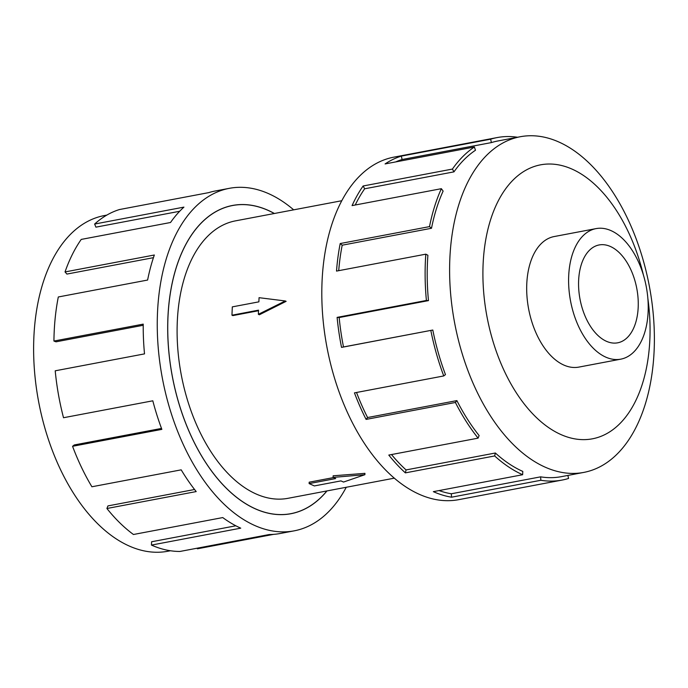 <?xml version="1.0" encoding="UTF-8"?>
<svg xmlns="http://www.w3.org/2000/svg" width="688" height="688" viewBox="0 0 688 688"><rect width="100%" height="100%" fill="white"/><g stroke="black" fill="none" stroke-linecap="round" stroke-linejoin="round"><path stroke-width="1.03" d="M274.306 213.512A156.804 90.936 79.3 0 0 267.976 210.339A156.804 90.936 79.3 0 0 232.527 205.531A156.804 90.936 79.3 0 0 168.457 346.933A156.804 90.936 79.3 0 0 255.472 508.845A156.804 90.936 79.3 0 0 290.921 513.661A156.804 90.936 79.3 0 0 326.886 490.94M341.747 200.733L235.434 220.874A141.186 81.881 79.3 0 0 177.745 348.197A141.186 81.881 79.3 0 0 256.091 493.975A141.186 81.881 79.3 0 0 288.014 498.31L394.327 478.16M309.127 483.595L335.701 478.564L333.087 477.395L364.889 474.694L343.544 482.056L340.93 480.895L314.356 485.926L309.127 483.595L309.179 482.193L333.499 477.584M333.087 477.395L333.147 475.795L364.941 473.344L364.889 474.694M286.131 301.335L259.367 314.769L258.361 314.321L285.279 300.966L286.131 301.335M258.507 310.727L232.845 315.594L231.959 315.199L258.533 310.159L258.361 314.321M596.04 228.614L554.124 236.56A66.435 38.528 79.3 0 0 526.982 296.468A66.435 38.528 79.3 0 0 563.842 365.061A66.435 38.528 79.3 0 0 578.866 367.1L620.782 359.162A66.435 38.528 79.3 0 0 647.924 299.246A66.435 38.528 79.3 0 0 611.064 230.652A66.435 38.528 79.3 0 0 596.04 228.614A66.435 38.528 79.3 0 0 568.899 288.521A66.435 38.528 79.3 0 0 605.758 357.124A66.435 38.528 79.3 0 0 620.782 359.162M606.42 341.291A49.803 28.879 -100.7 0 1 578.789 289.863A49.803 28.879 -100.7 0 1 599.136 244.954A49.803 28.879 -100.7 0 1 610.394 246.485A49.803 28.879 -100.7 0 1 638.034 297.904A49.803 28.879 -100.7 0 1 617.686 342.813A49.803 28.879 -100.7 0 1 606.42 341.291M170.452 550.753L167.812 551.251A170.813 99.063 -100.7 0 1 129.189 546.005A170.813 99.063 -100.7 0 1 34.4 369.637A170.813 99.063 -100.7 0 1 104.198 215.593L106.829 215.095M346.253 487.267A174.305 101.084 -100.7 0 1 294.18 530.844A174.305 101.084 -100.7 0 1 254.766 525.503A174.305 101.084 -100.7 0 1 158.051 345.522A174.305 101.084 -100.7 0 1 229.267 188.34A174.305 101.084 -100.7 0 1 268.681 193.689A174.305 101.084 -100.7 0 1 293.673 209.84M229.267 188.34L215.241 190.997A174.305 101.084 79.3 0 0 208.731 192.623L119.437 209.548A174.305 101.084 79.3 0 0 94.634 224.047L183.928 207.122A174.305 101.084 79.3 0 0 170.529 222.499L81.227 239.415A174.305 101.084 79.3 0 0 65.033 271.932L154.336 255.007A174.305 101.084 79.3 0 0 147.61 280.05L58.308 296.975A174.305 101.084 79.3 0 0 53.931 341.05L143.233 324.125A174.305 101.084 79.3 0 0 144.514 353.881L55.212 370.806A174.305 101.084 79.3 0 0 63.52 417.728L152.813 400.803A174.305 101.084 79.3 0 0 161.861 429.372L72.558 446.297A174.305 101.084 79.3 0 0 91.9 486.769L181.202 469.844A174.305 101.084 79.3 0 0 196.2 491.576L106.907 508.501A174.305 101.084 79.3 0 0 133.455 534.499L222.749 517.574A174.305 101.084 79.3 0 0 240.748 528.16L151.455 545.085L151.592 541.766L235.855 525.795M326.981 490.922A156.873 90.979 -100.7 0 1 290.938 513.721A156.873 90.979 -100.7 0 1 255.463 508.905A156.873 90.979 -100.7 0 1 168.414 346.933A156.873 90.979 -100.7 0 1 232.51 205.463A156.873 90.979 -100.7 0 1 267.985 210.279A156.873 90.979 -100.7 0 1 274.4 213.495M106.907 508.501L107.939 505.912L194.566 489.495M72.558 446.297L74.278 444.955L161.499 428.426M53.931 341.05L56.02 341.816L143.224 325.286M65.033 271.932L66.908 274.073L153.433 257.673M94.634 224.047L95.907 227.152L179.671 211.276M545.18 467.169A170.813 99.063 79.3 0 0 583.802 472.407A170.813 99.063 79.3 0 0 653.6 318.363A170.813 99.063 79.3 0 0 558.811 141.995A170.813 99.063 79.3 0 0 520.188 136.749A170.813 99.063 79.3 0 0 450.391 290.792A170.813 99.063 79.3 0 0 545.18 467.169M643.478 275.269A139.44 80.866 79.3 0 0 572.055 169.11A139.44 80.866 79.3 0 0 483.088 264.674A139.44 80.866 79.3 0 0 560.935 434.558A139.44 80.866 79.3 0 0 647.855 298.377M428.469 300.622A170.813 99.063 -100.7 0 1 427.893 255.257L425.82 254.164L336.518 271.089A174.305 101.084 -100.7 0 1 340.207 243.543L429.501 226.619L431.505 228.27A170.813 99.063 -100.7 0 1 443.124 191.092L441.361 188.684L352.067 205.609A174.305 101.084 -100.7 0 1 363.126 185.992L452.42 169.067L453.968 171.862A170.813 99.063 -100.7 0 1 475.485 150.242L474.385 147.008L385.082 163.933A174.305 101.084 -100.7 0 1 401.328 156.116L490.63 139.191A174.305 101.084 -100.7 0 1 497.14 137.574L393.82 157.156A174.305 101.084 79.3 0 0 322.603 314.339A174.305 101.084 79.3 0 0 419.319 494.311A174.305 101.084 79.3 0 0 458.733 499.66L562.053 480.078A174.305 101.084 -100.7 0 1 540.854 480.276L451.552 497.2A174.305 101.084 -100.7 0 1 433.345 491.653L522.639 474.729L522.785 471.409A170.813 99.063 -100.7 0 1 495.369 453.005L494.663 455.946L405.37 472.871A174.305 101.084 -100.7 0 1 388.797 455.069L478.1 438.144L479.123 435.564A170.813 99.063 -100.7 0 1 456.884 400.605L455.396 402.48L366.102 419.405A174.305 101.084 -100.7 0 1 354.449 392.874L443.751 375.949L445.471 374.607A170.813 99.063 -100.7 0 1 432.804 330.034L341.532 347.388A174.305 101.084 -100.7 0 1 337.111 317.383L426.405 300.458L428.469 300.622L339.175 317.546A170.813 99.063 79.3 0 0 343.501 346.958L341.532 347.388M567.867 475.425L568.563 478.452A174.305 101.084 -100.7 0 1 562.053 480.078M439.056 490.57A170.813 99.063 79.3 0 0 451.328 493.769L451.552 497.2M583.802 472.407L561.408 476.655A170.813 99.063 -100.7 0 1 540.63 476.844L451.328 493.769M540.63 476.844L540.854 480.276M495.369 453.005L406.066 469.93L405.37 472.871M391.506 454.553A170.813 99.063 79.3 0 0 406.066 469.93M522.639 474.729A174.305 101.084 -100.7 0 1 494.663 455.946M456.884 400.605L367.581 417.53L366.102 419.405M356.53 392.478A170.813 99.063 79.3 0 0 367.581 417.53M478.1 438.144A174.305 101.084 -100.7 0 1 455.396 402.48M432.804 330.034L343.501 346.958M339.175 317.546L337.111 317.383M443.751 375.949A174.305 101.084 -100.7 0 1 430.826 330.464M431.505 228.27L342.203 245.195A170.813 99.063 79.3 0 0 338.711 270.676M342.203 245.195L340.207 243.543M426.405 300.458A174.305 101.084 -100.7 0 1 425.82 254.164M453.968 171.862L364.666 188.787A170.813 99.063 79.3 0 0 355.232 205.007M364.666 188.787L363.126 185.992M429.501 226.619A174.305 101.084 -100.7 0 1 441.361 188.684M490.63 139.191L491.404 142.588L402.11 159.513A170.813 99.063 79.3 0 0 395.712 161.912M402.11 159.513L401.328 156.116M452.42 169.067A174.305 101.084 -100.7 0 1 474.385 147.008M491.404 142.588A170.813 99.063 -100.7 0 1 497.785 140.997L520.188 136.749M497.14 137.574A174.305 101.084 -100.7 0 1 517.548 137.247M151.455 545.085A174.305 101.084 79.3 0 0 179.946 551.458L269.249 534.533A174.305 101.084 79.3 0 0 280.162 533.501L294.18 530.844M273.506 534.378L197.37 548.809L197.232 548.181M285.279 300.966L259.058 297.68L258.886 301.843L232.312 306.874L231.959 315.199M288.324 514.151L290.921 513.661M229.921 206.022L232.527 205.531"/></g></svg>
